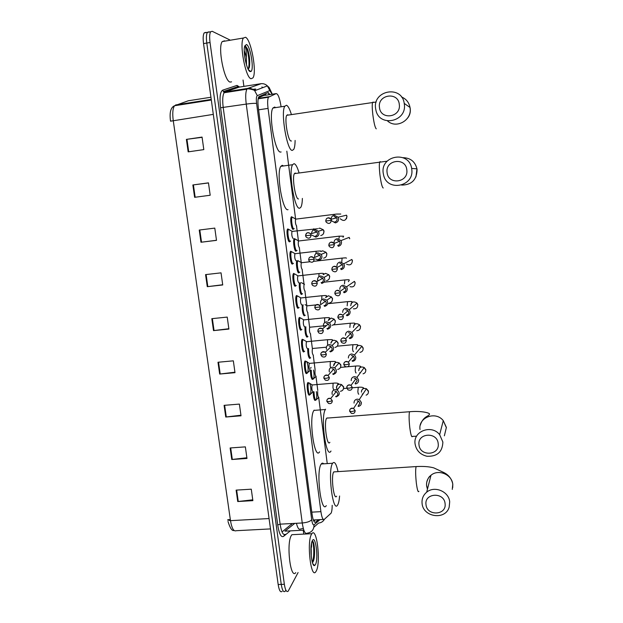 <?xml version="1.0" encoding="UTF-8"?>
<svg xmlns="http://www.w3.org/2000/svg" width="623" height="623" viewBox="0 0 623 623"><rect width="100%" height="100%" fill="white"/><g stroke="black" fill="none" stroke-linecap="round" stroke-linejoin="round"><path stroke-width="0.93" d="M309.795 394.507L309.553 394.92C307.98 397.053 306.228 384.671 307.824 382.647L307.933 382.514M307.007 372.998L306.742 373.411C305.169 375.358 303.401 363.108 304.974 361.106L305.114 360.935M304.195 351.364L303.915 351.785C302.334 353.545 300.551 341.427 302.108 339.434L302.28 339.231M301.384 329.606L301.08 330.034C299.492 331.607 297.693 319.622 299.227 317.644L299.429 317.411M298.549 307.723L298.222 308.159C296.626 309.561 294.811 297.685 296.322 295.723L296.564 295.473M295.707 285.723L295.349 286.167C293.752 287.382 291.914 275.623 293.41 273.676L293.682 273.404M292.849 263.599L292.467 264.043C290.855 265.087 289.002 253.436 290.482 251.497L290.785 251.217M289.975 241.342L289.563 241.802C287.943 242.674 286.082 231.11 287.53 229.194L287.873 228.898M312.948 378.994L312.707 379.399C311.274 379.111 310.519 375.965 310.456 369.953M310.659 368.364L311.009 367.375M309.343 358.225L309.966 358.311C308.502 357.867 307.746 354.643 307.7 348.654M307.497 336.693L307.217 337.113C305.636 336.342 304.888 332.923 304.966 326.857M304.748 315.37L304.445 315.791C302.747 314.631 302.015 311.009 302.233 304.935M315.659 399.974L315.433 400.371C314.117 400.394 313.361 397.497 313.174 391.688M301.991 293.931L301.664 294.36C300.341 295.481 298.588 286.089 299.531 282.881M299.211 272.368L298.861 272.804C297.381 273.871 295.59 262.906 296.891 260.694M296.431 250.695L296.05 251.139C294.508 252.058 292.709 240.673 294.111 238.835L294.414 238.562M293.628 228.898L293.215 229.35C291.673 230.105 289.859 218.805 291.237 216.991L291.58 216.703M280.989 106.089C279.657 98.029 278.06 93.871 276.184 93.598L268.458 97.243C267.532 99.166 267.399 102.881 268.061 108.394L320.907 511.647C321.795 517.518 322.909 520.112 324.256 519.403L331.101 513.15C331.794 511.678 332.16 509.061 332.191 505.3M276.184 93.598L263.638 95.537L258.405 97.718M327.254 463.598L318.703 397.513M317.785 390.426L315.986 376.487M315.067 369.416L313.26 355.429M312.333 348.288L310.495 334.099M309.623 327.324L307.731 312.73M306.851 305.924L304.966 291.377M304.032 284.119L302.178 269.79M301.236 262.501L299.367 248.086M298.417 240.751L296.54 226.266M295.59 218.891L286.829 151.171M298.09 572.529L288.2 591.165C286.588 592.489 285.303 590.191 284.345 584.281L210.037 42.496C209.383 37.216 209.577 33.65 210.629 31.789L212.186 31.29L229.825 39.919M243.04 80.017L243.889 86.387M244.232 88.964L244.317 89.587M303.23 530.204L303.751 534.098M285.575 590.635L285.147 591.282C283.512 592.598 282.219 590.308 281.253 584.405L206.789 43.042C206.127 37.769 206.33 34.203 207.397 32.341L209.328 32.014M270.024 94.548L267.968 92.679L258.802 96.76C257.836 98.683 257.681 102.406 258.343 107.904L312.107 514.442C313.011 520.322 314.156 522.892 315.565 522.175L318.4 519.722M315.386 519.878L313.836 521.202M285.147 591.282C283.512 592.598 282.219 590.308 281.253 584.405L206.789 43.042C206.127 37.769 206.33 34.203 207.397 32.341L208.97 31.843M213.307 114.375L170.538 121.189L170.461 120.613C169.417 112.335 170.78 107.374 174.549 105.731C172.758 108.34 172.322 113.246 173.233 120.449L230.487 520.657L227.73 519.987M282.094 591.391C280.443 592.714 279.135 590.425 278.17 584.522L203.542 43.594C202.88 38.322 203.09 34.756 204.173 32.894L205.754 32.388M199.243 230.043L214.787 228.104L216.5 240.361L200.972 242.246L199.243 230.043M192.857 184.969L208.464 182.851L210.192 195.248L194.61 197.312L192.857 184.969L193.41 184.891L195.163 197.234M186.394 139.381L202.062 137.083L203.814 149.613L188.162 151.864L186.394 139.381L186.955 139.303L188.722 151.786M217.988 362.251L233.337 360.834L234.996 372.679L219.662 374.049L217.988 362.251M224.093 405.347L239.38 404.093L241.023 415.806L225.752 417.021L224.093 405.347M230.136 447.968L245.361 446.87L246.981 458.458L231.772 459.509L230.136 447.968M236.117 490.122L251.279 489.187L252.876 500.643L237.729 501.538L236.117 490.122M205.567 274.611L221.04 272.851L222.73 284.96L207.272 286.673L205.567 274.611M211.812 318.672L227.224 317.091L228.898 329.069L213.502 330.611L211.812 318.672M170.632 121.049L173.28 120.807M230.331 519.59L227.8 519.73L227.87 520.197M228.851 328.726L213.502 330.611M222.707 284.75L207.272 286.673M252.759 499.817L237.729 501.538M246.879 457.749L231.772 459.509M240.937 415.214L225.752 417.021M234.926 372.211L219.662 374.049M202.101 137.309L186.955 139.303M208.479 182.944L193.41 184.891M216.485 240.276L200.972 242.246M311.484 534.3L311.874 533.693C316.733 526.521 320.993 562.242 316.336 570.863L315.775 571.797C310.893 579.281 306.609 541.924 311.484 534.3M295.754 572.63C290.419 580.099 286.113 542.921 291.447 535.313L291.883 534.698L294.36 534.573M311.15 545.717L311.298 556.915M312.458 562.717L313.603 560.568C315.339 555.233 314.522 543.279 312.871 541.371L312.146 541.083M315.495 564.531L314.615 565.52C311.632 567.273 309.506 546.542 312.123 541.13L312.333 540.686C315.479 534.168 318.711 558.667 315.495 564.531M311.508 543.295L311.555 547.173M312.987 562.047L313.167 561.518C315.145 555.623 314.405 543.092 312.871 541.371M312.318 562.281C314.693 556.565 313.821 542.127 312.1 541.192M445.079 503.579C444.16 491.734 424.138 492.918 426.007 504.646C426.903 516.405 446.862 515.353 445.079 503.579M422.075 503.415C421.67 498.859 423.212 495.121 426.693 492.186C434.465 485.426 448.957 491.485 449.689 501.865L449.167 507.177C445.538 520.485 422.994 517.261 422.075 503.415M335.119 471.806L333.687 471.993C330.766 476.198 333.85 501.274 336.654 496.188M339.59 496.017C339.286 500.02 338.717 502.87 337.876 504.56L337.627 504.996C332.814 513.827 327.496 470.295 332.573 463.333L332.635 463.239C334.512 461.012 336.319 463.8 338.04 471.619M326.273 505.635C321.149 514.466 315.799 471.058 321.18 464.096L321.25 463.995C322.021 462.905 322.854 462.85 323.742 463.831M438.187 443.545C437.26 431.498 417.114 432.969 419.006 444.877C419.918 456.823 440.002 455.499 438.187 443.545M415.082 443.965C412.917 431.256 431.49 424.107 439.643 434.652L442.867 442.026C442.501 451.955 437.19 456.698 426.926 456.254C420.229 454.619 416.281 450.522 415.082 443.965M327.978 417.908L326.647 418.134C323.641 422.121 327.02 447.431 329.871 442.33M330.992 451.036L330.984 451.044C326.133 460.148 320.214 416.366 325.416 409.498L325.611 409.225M319.583 451.831C314.42 460.934 308.44 417.278 313.953 410.409L314.156 410.136M406.811 169.892C405.791 156.949 385.076 159.768 387.085 172.501C388.082 185.343 408.727 182.687 406.811 169.892M383.207 173.101C380.318 155.252 409.147 150.369 411.639 168.436L411.764 169.324C414.42 186.472 387.483 192.063 383.643 175.312L383.207 173.101M295.941 173.42L295.209 173.03L294.422 173.622C291.805 177.306 295.536 200.038 298.534 198.916M302.373 198.426C302.264 202.662 301.773 205.582 300.886 207.186L299.733 208.175C294.624 210.465 288.083 171.084 292.6 164.713L294.001 163.685C295.629 163.974 297.28 166.925 298.954 172.524M288.052 209.655C282.663 211.976 276.005 172.719 280.802 166.333L282.274 165.297L283.551 165.952M399.304 104.477C398.268 91.316 377.421 94.47 379.454 107.405C380.482 120.465 401.259 117.474 399.304 104.477M375.591 108.386C372.655 90.156 401.874 84.915 404.226 103.402L404.335 104.15C407.045 121.804 379.423 127.583 375.926 110.248L375.591 108.386M288.247 115.084L287.701 114.741L286.751 115.31C284.244 118.892 288.044 141.281 291.081 141.008L291.455 140.954M295.107 140.432C295.061 144.785 294.601 147.776 293.729 149.411L292.296 150.4C287.125 151.233 280.443 112.436 284.797 106.229L286.479 105.256C288.052 105.91 289.656 108.893 291.299 114.204M281.121 151.973L280.552 152.051C275.109 152.915 268.303 114.258 272.913 108.02L274.688 107.039L275.623 107.615M316.336 391.618C316.905 395.075 316.897 397.739 316.328 399.6L316.134 399.935C314.911 399.958 314.202 397.248 314.023 391.805M358.163 406.437C360.367 406.04 361.441 404.724 361.387 402.497L359.292 399.553L357.259 399.148C355.055 399.545 353.989 400.862 354.043 403.089M358.209 405.916L359.985 403.167L358.443 401.025L356.995 400.745M318.859 397.419C317.956 397.053 317.559 395.083 317.683 391.501M313.494 370.054C314.187 373.66 314.233 376.502 313.634 378.589L313.416 378.955C312.1 378.729 311.391 375.833 311.298 370.249M355.367 383.955C357.571 383.55 358.646 382.218 358.599 379.983L356.979 377.32L354.456 376.627C352.252 377.04 351.177 378.371 351.232 380.606M355.102 383.449L357.181 380.598L355.998 378.659L354.183 378.169M316.141 376.409C315.098 375.591 314.74 373.426 315.074 369.914M313.408 355.289C312.255 354.051 311.936 351.785 312.442 348.498L312.863 348.459M352.556 361.348C354.76 360.927 355.842 359.588 355.788 357.329L354.526 354.939L351.637 353.973C349.425 354.401 348.35 355.749 348.405 357.999M352.018 360.81C353.623 360.499 354.401 359.533 354.362 357.898L353.436 356.154L351.356 355.468M310.675 357.859C309.265 357.353 308.556 354.253 308.572 348.569M310.659 334.053C309.506 332.752 309.172 330.486 309.67 327.239L310.09 327.2M307.988 336.591L307.926 336.654C306.399 335.797 305.706 332.503 305.846 326.771M349.721 338.608C351.933 338.172 353.015 336.817 352.961 334.543L351.948 332.394L348.802 331.195C346.583 331.631 345.508 332.986 345.563 335.26M349.184 338.001C350.788 337.689 351.567 336.708 351.528 335.065L350.78 333.492L348.514 332.635M307.902 312.699C306.734 311.344 306.399 309.063 306.882 305.862L307.31 305.823M305.278 315.215L305.153 315.331C303.969 316.476 302.35 308.105 303.144 304.842M346.879 315.736C349.098 315.285 350.173 313.914 350.118 311.632L349.293 309.686L345.944 308.276C343.725 308.728 342.65 310.098 342.705 312.38M346.326 315.067C347.93 314.74 348.716 313.751 348.678 312.092L348.07 310.675L345.656 309.662M305.122 291.237C303.954 289.812 303.611 287.522 304.086 284.368L304.515 284.322M302.552 293.721L302.373 293.892C301.057 294.998 299.398 285.279 300.481 282.78M344.013 292.724C346.232 292.265 347.323 290.879 347.26 288.581L346.575 286.814L343.078 285.225C340.851 285.692 339.769 287.078 339.831 289.376M343.452 291.992C345.064 291.657 345.851 290.653 345.804 288.986L345.298 287.701L342.775 286.557M302.326 269.65C301.158 268.163 300.808 265.865 301.267 262.75L301.696 262.704M299.811 272.103L299.577 272.329C298.144 273.349 296.47 262.587 297.802 260.85L298.838 261.201M341.131 269.588C343.359 269.105 344.449 267.711 344.387 265.39L343.803 263.778L340.189 262.034C337.962 262.517 336.879 263.918 336.942 266.231M340.563 268.786C342.175 268.435 342.962 267.423 342.923 265.748L342.494 264.573L339.878 263.319M299.523 247.938C298.347 246.397 297.981 244.084 298.44 241.015L298.869 240.961M297.031 250.407L296.766 250.656C295.325 251.513 293.635 240.844 294.952 239.123L295.987 239.466M338.234 246.303C340.47 245.812 341.552 244.403 341.497 242.067L340.999 240.587L337.284 238.71C335.057 239.209 333.967 240.618 334.029 242.947M337.65 245.439C339.27 245.08 340.057 244.052 340.018 242.37L339.644 241.28L336.973 239.933M296.696 226.118C295.52 224.506 295.146 222.185 295.59 219.156L296.018 219.101M294.227 228.602L293.931 228.859C292.491 229.56 290.785 218.977 292.078 217.271L293.129 217.614M331.452 220.721L335.322 222.886C337.557 222.38 338.647 220.955 338.585 218.611L338.149 217.232L334.364 215.246C332.246 215.706 331.148 217.045 331.078 219.257M334.73 221.952C336.35 221.578 337.136 220.55 337.098 218.852L336.77 217.848L334.037 216.415M313.058 391.89C311.858 390.738 311.539 388.441 312.092 384.975L312.536 384.936M336.116 396.906C339.901 395.278 340.251 392.981 337.175 390.014L335.19 389.632C332.596 390.232 331.615 391.844 332.238 394.468M309.756 383.441C310.994 387.163 311.243 390.714 310.495 394.094L310.27 394.468C308.806 396.462 307.17 384.858 308.65 382.958L309.701 383.34M335.641 396.454C337.16 396.127 337.9 395.177 337.845 393.619L336.288 391.47L334.87 391.197M310.254 370.342C309.055 369.135 308.728 366.822 309.265 363.411L309.717 363.373M333.258 374.478C336.872 373.037 337.362 370.81 334.738 367.772L332.332 367.157C329.777 367.757 328.78 369.353 329.349 371.954M306.89 361.831C308.175 365.53 308.455 369.096 307.715 372.546L307.466 372.951C305.994 374.773 304.336 363.295 305.807 361.41L306.866 361.784M332.682 373.971C334.263 373.675 335.034 372.71 334.987 371.09L333.733 369.112L332.004 368.676M307.435 348.678C306.236 347.408 305.893 345.087 306.423 341.723L306.874 341.677M330.392 351.917C333.858 350.624 334.45 348.452 332.191 345.399L329.458 344.558C326.943 345.142 325.93 346.723 326.436 349.301M304.678 351.286L304.639 351.317C303.16 352.961 301.493 341.606 302.942 339.737L304.016 340.111M329.801 351.349C331.389 351.037 332.16 350.071 332.114 348.436L331.093 346.622L329.123 346.022M306.516 341.614L303.097 339.558M304.6 326.888C303.393 325.556 303.051 323.228 303.565 319.911L304.024 319.864M327.503 329.224C330.836 328.041 331.522 325.922 329.551 322.87L326.569 321.818C324.092 322.403 323.072 323.968 323.508 326.514M301.898 329.466L301.805 329.559C300.317 331.039 298.635 319.801 300.068 317.94L301.15 318.314M326.904 328.594C328.5 328.274 329.271 327.293 329.224 325.65L328.376 323.983L326.226 323.236M303.658 319.801L300.216 317.761M301.758 304.982C300.543 303.58 300.193 301.244 300.691 297.973L301.15 297.926M324.606 306.399C327.83 305.301 328.578 303.23 326.841 300.193L323.656 298.954C321.227 299.523 320.191 301.065 320.565 303.58M299.11 307.528L298.947 307.684C297.459 308.992 295.761 297.864 297.171 296.018L298.269 296.392M323.999 305.706C325.588 305.379 326.359 304.382 326.312 302.731L325.603 301.205L323.306 300.317M298.892 282.951C297.669 281.487 297.311 279.143 297.802 275.919L298.261 275.864M321.686 283.442C324.817 282.398 325.619 280.373 324.077 277.36L320.736 275.95C318.345 276.511 317.302 278.029 317.605 280.514M296.299 285.466L296.081 285.684C294.586 286.821 292.865 275.794 294.258 273.972L295.364 274.338M318.057 280.264L318.189 280.833M321.063 282.678C322.659 282.344 323.438 281.339 323.392 279.68L322.784 278.271L320.378 277.258M296.011 260.796C294.788 259.269 294.414 256.91 294.897 253.732L295.357 253.678M315.355 258.888L318.75 260.344C321.811 259.355 322.644 257.361 321.258 254.371L317.792 252.813C315.448 253.366 314.397 254.862 314.631 257.307M293.464 263.295L293.192 263.56C291.689 264.534 289.96 253.608 291.338 251.793L292.444 252.159M318.119 259.526C319.716 259.176 320.495 258.163 320.448 256.489L319.926 255.181L317.426 254.067M293.114 238.516C291.883 236.919 291.509 234.552 291.977 231.413L292.436 231.359M312.1 235.221L315.799 237.122C318.789 236.156 319.661 234.193 318.4 231.226L314.833 229.544C312.707 230.004 311.632 231.343 311.593 233.563M290.591 241.039L290.287 241.303C288.784 242.113 287.032 231.281 288.394 229.482L289.508 229.856M315.152 236.226C316.757 235.868 317.535 234.848 317.489 233.166L317.037 231.951L314.459 230.744M245.54 37.271C251.194 39.506 257.12 72.618 252.907 77.93L251.038 78.747C245.602 77.914 239.076 43.517 243.422 38.011L245.54 37.271M231.577 81.839L230.113 82.072C224.249 81.309 217.505 47.13 222.24 41.577L224.529 40.814M245.446 60.867L244.309 52.589M244.247 50.564L246.412 57.02L246.467 64.847M250.088 71.559C246.833 70.913 242.721 51.351 244.753 45.923L246.498 44.521C250.508 45.97 254.394 70.298 250.851 71.528L250.088 71.559M248.211 69.317L249.457 66.879C250.15 61.179 249.527 55.252 247.588 49.1L245.446 46.024L244.878 45.931L245.166 46.429C245.945 48.267 246.358 51.795 246.412 57.02M249.138 68.008L249.216 67.689C250.01 61.576 249.465 55.385 247.588 49.1M248.172 69.246C250.695 63.554 247.051 44.786 244.878 45.931M253.662 89.182L255.726 89.058M264.837 93.964L265.663 95.226M252.813 89.315L252.19 89.416M303.315 528.483L300.457 529.02C298.993 530.009 297.646 528.094 296.416 523.289M254.355 89.19L255.687 90.343M313.322 519.995L323.368 519.45M311.804 512.153L320.907 511.647M258.592 109.827L268.061 108.394M258.241 98.356L268.988 96.705M261.917 86.947L262.774 87.656M265.359 93.746L265.741 95.21M269.066 94.696L268.311 92.632M293.97 523.421L293.581 524.325M272.087 94.237L269.829 90.576L257.299 95.654C256.326 96.401 256.092 99.01 256.606 103.488L311.702 519.675C312.31 523.608 313.081 525.321 314.031 524.831L320.004 519.637M314.031 524.831C313.992 529.706 311.664 532.501 307.038 533.218C305.075 534.285 303.479 530.874 302.248 522.977L246.249 104.096C245.361 96.744 245.587 91.768 246.934 89.175L247.767 88.411L261.201 83.677M239.582 87.064L260.819 83.723C263.295 83.404 265.484 84.128 267.384 85.904L269.829 90.576M290.357 530.866L283.504 536.403C281.074 537.641 279.151 533.833 277.718 524.979L220.581 107.771C219.428 97.663 220.114 91.791 222.637 90.171L236.981 85.413L239.621 87.056M284.345 584.281L278.17 584.522M210.037 42.496L203.542 43.594M311.702 519.675C310.246 521.443 307.092 522.549 302.248 522.977L280.124 524.153C281.386 532.011 283.091 535.398 285.233 534.324L283.504 536.403M324.443 519.239C323.158 521.544 321.211 522.806 318.61 523.024L313.906 527.175M272.313 94.198L269.12 87.5L267.384 85.904L254.706 90.717C252.689 88.84 250.376 88.069 247.767 88.411L225.012 91.978L224.101 92.749C222.621 95.35 222.325 100.303 223.221 107.615L280.124 524.153L277.718 524.979M236.981 85.413L237.706 86.683L239.224 87.119L225.012 91.978L223.416 91.511L222.637 90.171M256.606 103.488C254.776 103.177 251.326 103.379 246.249 104.096L220.581 107.771M239.357 87.095L237.706 86.683L223.416 91.511L224.101 92.749L246.934 89.175C247.495 87.991 255.562 90.28 254.706 90.717L257.299 95.654M303.837 530.173L284.952 531.146L294.78 523.375M315.028 520.182L313.424 520.267M250.944 88.575L248.842 88.902M314.623 522.222L315.565 522.175M282.032 531.941L292.296 523.507M210.94 97.243L188.348 100.762L174.549 105.731L211.322 100.023M269.066 518.554L230.487 520.657C231.811 528.374 233.734 531.723 236.257 530.703L270.499 528.911M175.593 104.96L211.244 99.423M291.432 524.566L291.276 523.561M212.357 318.618L214.047 330.548M218.533 362.204L220.207 373.995M224.638 405.3L226.297 416.966M230.681 447.929L232.317 459.463M236.654 490.091L238.266 501.492M206.112 274.548L207.825 286.611M199.796 229.973L201.525 242.176M452.267 489.405L452.765 484.359C452.072 474.516 438.358 468.815 430.984 475.256C427.682 478.051 426.225 481.61 426.607 485.924L427.448 489.195M416.943 466.526L416.078 466.674C415.432 469.758 415.518 475.193 416.328 482.973C417.246 489.943 418.103 492.731 418.897 491.345M444.363 435.804L446.333 427.627L443.28 420.642C435.578 410.666 417.978 417.496 420.019 429.543M410.409 411.671L409.537 411.733C408.89 414.552 408.961 419.77 409.763 427.378C410.744 434.776 411.663 437.79 412.512 436.419M401.648 185.086C411.624 184.945 416.764 179.806 417.083 169.674L416.966 168.833C415.097 161.606 410.464 157.892 403.073 157.681M380.575 162.003L380.108 161.567L379.656 162.128C379.142 164.277 379.236 168.498 379.929 174.798C381.003 182.921 382.101 187.321 383.223 188.006M387.553 120.94C396.189 129.163 412.029 120.294 410.113 108.168L410.012 107.468C409 102.382 406.157 98.878 401.469 96.954M373.434 102.413L373.091 102.024L372.531 102.546C372.056 104.555 372.149 108.581 372.819 114.616C373.917 122.918 375.054 127.668 376.253 128.852M349.643 411.258L351.372 413.345C353.716 413.898 354.978 412.994 355.157 410.65L353.568 408.439C351.824 407.8 350.562 408.283 349.783 409.879M355.157 410.65L351.956 411.546L349.628 411.157C349.596 409 350.905 408.096 353.568 408.439L358.443 401.025M358.793 394.141C358.459 394.421 358.139 393.611 357.851 391.703L358.241 387.296M366.106 395.153C367.741 394.507 368.52 393.308 368.419 391.532L366.425 388.736C363.357 387.895 361.683 389.025 361.418 392.116M346.723 387.981L348.07 389.881C350.57 390.777 351.964 389.936 352.244 387.358L351.022 385.357C349.192 384.43 347.813 384.835 346.879 386.564M352.244 387.358L349.036 388.207L346.707 387.888C346.972 385.388 348.413 384.539 351.022 385.357L355.998 378.659M356.161 372.928C355.819 373.169 355.499 372.328 355.203 370.405L355.593 366.059M363.061 373.823C364.953 373.294 365.857 372.048 365.787 370.078L364.245 367.547C361.005 366.262 359.175 367.313 358.762 370.693M343.779 364.556L344.846 366.285C347.439 367.484 348.927 366.698 349.316 363.925L348.358 362.127C346.505 360.951 345.041 361.278 343.958 363.1M349.316 363.925L346.092 364.728L343.764 364.478C343.982 361.846 345.508 361.06 348.358 362.127L353.436 356.154M353.514 351.598C353.163 351.793 352.836 350.92 352.54 348.981L352.93 344.706M359.93 352.345C362.103 351.987 363.17 350.702 363.131 348.498L361.932 346.224C358.591 344.566 356.644 345.539 356.099 349.153M340.82 340.999L341.677 342.557C344.324 344.013 345.89 343.281 346.372 340.353L345.601 338.733C343.756 337.355 342.229 337.604 341.03 339.488M346.372 340.353L343.125 341.1L340.804 340.929C340.968 338.203 342.564 337.471 345.601 338.733L350.78 333.492M356.706 330.681C359.191 330.579 360.444 329.287 360.468 326.802L359.502 324.754C356.115 322.776 354.082 323.687 353.412 327.488M349.861 327.441L350.251 323.236M337.837 317.294L338.554 318.719C341.225 320.386 342.845 319.692 343.413 316.632L342.782 315.168C340.103 313.416 338.46 314.093 337.868 317.193M343.413 316.632L337.83 317.239C338.234 314.405 339.885 313.712 342.782 315.168L348.07 310.675M353.397 308.79C356.2 309.07 357.664 307.801 357.781 304.982L357.002 303.136C353.584 300.893 351.489 301.75 350.718 305.714M347.167 305.776L347.556 301.649M334.839 293.441L335.447 294.749C338.133 296.603 339.792 295.941 340.431 292.771L339.909 291.439C338.133 289.765 336.537 289.89 335.119 291.813M340.431 292.771L334.839 293.402C335.19 290.334 336.879 289.679 339.909 291.439L345.298 287.701M350.009 286.635C353.116 287.444 354.814 286.253 355.087 283.044L354.432 281.362L346.575 286.814M344.464 284.002L344.846 279.937M331.825 269.447L332.347 270.662C335.034 272.664 336.731 272.033 337.432 268.762L336.988 267.547C335.267 265.764 333.655 265.834 332.145 267.742M337.432 268.762L331.825 269.416C332.176 266.262 333.905 265.639 336.988 267.547L342.494 264.573M346.598 264.175C349.939 265.694 351.863 264.627 352.377 260.982L351.824 259.448L343.803 263.778M341.739 262.096L342.12 258.101M334.411 244.613L328.788 245.291L329.248 246.435C331.934 248.569 333.655 247.962 334.411 244.613L334.029 243.492C332.371 241.631 330.751 241.638 329.162 243.523M349.651 238.796L349.176 237.379L340.999 240.587M338.881 238.866L339.379 236.14M331.374 220.308L325.743 221.009L326.148 222.084C328.827 224.327 330.572 223.735 331.374 220.308L331.047 219.273C329.45 217.349 327.83 217.31 326.172 219.14M340.244 218.751C343.655 221.586 345.882 220.83 346.91 216.477L346.489 215.176L338.149 217.232M340.765 214.032L336.622 214.063M326.834 401.376L328.57 403.455C330.899 404 332.145 403.097 332.308 400.753L330.704 398.541C329.037 397.933 327.807 398.385 327.02 399.896M332.308 400.753L329.069 401.633L326.818 401.29C326.826 399.109 328.119 398.19 330.704 398.541L336.288 391.47M333.671 390.115L332.955 387.638L333.079 383.192L333.484 383.161M340.454 391.283C342.681 390.847 343.709 389.492 343.53 387.21L341.497 384.555L339.558 384.189C337.425 384.586 336.389 385.871 336.459 388.051M323.851 378.145L325.268 380.085C327.729 380.91 329.092 380.053 329.341 377.515L328.041 375.467C326.312 374.625 324.98 375.015 324.061 376.627M329.341 377.515L326.086 378.34L323.835 378.068C323.789 375.794 325.19 374.929 328.041 375.467L333.733 369.112M330.603 367.788L330.182 365.888L330.299 361.511L330.712 361.48M337.689 369.408C339.924 368.956 340.945 367.586 340.765 365.296L339.13 362.866L336.786 362.274C334.847 362.609 333.803 363.754 333.648 365.709M320.853 354.775L322.021 356.566C324.567 357.657 326.016 356.847 326.351 354.137L325.292 352.252C323.539 351.201 322.138 351.52 321.086 353.202M326.351 354.137L323.08 354.908L320.837 354.713C320.65 352.416 322.138 351.598 325.292 352.252L331.093 346.622M327.628 345.267L327.503 339.714L327.916 339.675M334.909 347.408C337.144 346.941 338.172 345.563 337.993 343.257L336.661 341.046L333.998 340.236C332.285 340.501 331.249 341.49 330.891 343.187M317.831 331.265L318.805 332.923C321.413 334.24 322.932 333.469 323.353 330.611L322.473 328.889C320.72 327.659 319.264 327.908 318.104 329.637M323.353 330.611L317.823 331.21C318.057 328.586 319.607 327.815 322.473 328.889L328.376 323.983M332.106 325.284C334.349 324.809 335.376 323.415 335.197 321.094L334.107 319.093L331.195 318.065L328.212 320.487M324.591 322.013L324.7 317.792L325.113 317.753M314.794 307.614L315.62 309.148C318.267 310.659 319.833 309.927 320.331 306.944L319.599 305.363C317.862 303.985 316.367 304.172 315.098 305.924M320.331 306.944L314.786 307.567C315.067 304.857 316.671 304.125 319.599 305.363L325.603 301.205M329.294 303.035C331.537 302.544 332.573 301.135 332.386 298.806L331.483 296.984L328.376 295.777L325.642 297.615M321.756 299.749L321.873 295.738L322.286 295.699M311.734 283.815L312.45 285.248C315.113 286.93 316.725 286.23 317.286 283.138L316.663 281.682C314.973 280.186 313.447 280.311 312.084 282.063M317.286 283.138L311.734 283.784C311.944 280.825 313.587 280.124 316.663 281.682L322.784 278.271M326.46 280.661C328.71 280.155 329.746 278.73 329.559 276.386L328.796 274.727L325.541 273.365L323.212 274.618M318.836 276.752L319.031 273.559L319.451 273.52M314.226 259.191L308.658 259.853L309.288 261.216C311.959 263.054 313.61 262.376 314.226 259.191L313.696 257.836C312.045 256.24 310.503 256.31 309.063 258.039M323.617 258.156C325.868 257.634 326.904 256.201 326.717 253.841L326.07 252.331L322.691 250.82L320.923 251.536M315.939 253.592L316.173 251.256L316.593 251.209M305.566 235.79L306.119 237.052C308.806 239.014 310.48 238.36 311.15 235.089L310.682 233.835C308.003 231.811 306.314 232.449 305.62 235.751M311.15 235.089L305.566 235.774C305.963 232.597 307.669 231.951 310.682 233.835L317.037 231.951M320.752 235.525C323.01 234.988 324.046 233.539 323.859 231.164L323.298 229.778L319.817 228.143L318.774 228.431M313.058 230.261L313.719 228.773M266.06 95.163L265.04 93.878M267.158 96.986L267.368 97.406M258.156 98.823L268.458 97.243M293.534 229.069L292.763 229.163M296.33 250.874L295.559 250.96M299.118 272.555L298.347 272.64M301.882 294.126L301.111 294.212M315.495 400.285L314.755 400.34M304.639 315.581L303.868 315.659M307.373 336.926L306.609 336.996M312.808 379.275L312.053 379.337M289.882 241.514L289.049 241.615M292.755 263.77L291.922 263.864M295.606 285.91L294.78 285.996M298.44 307.926L297.615 308.011M301.267 329.824L300.442 329.902M304.071 351.598L303.253 351.676M306.866 373.263L306.057 373.333M309.639 394.811L308.837 394.873M269.206 94.68L268.575 92.718M210.629 31.789L204.173 32.894M315.308 519.948L313.338 520.049M230.339 91.145L227.006 92.29M227.979 521.443C230.089 528.226 232.114 531.224 234.046 530.446M311.874 533.693L291.883 534.698M312.871 563.831L314.615 565.52M313.603 560.568L313.167 561.518M333.749 471.899L416.109 466.58C423.251 466.168 429.138 466.596 433.772 467.873L443.405 472.327C448.529 474.726 451.659 478.659 452.796 484.126L452.695 487.607M426.638 485.753L427.503 489M426.778 482.038C428.655 476.237 429.987 476.346 430.984 475.256L426.693 492.186M332.635 463.239L321.25 463.995M412.527 436.388L416.6 436.193M446.372 427.433L443.28 420.642L439.643 434.652M325.416 409.498L313.953 410.409M326.647 418.134L409.537 411.733C422.441 410.604 431.093 413.251 429.309 414.396C428.904 416.546 423.406 415.829 420.291 425.151M415.946 176.971L416.966 168.833L411.639 168.436M292.6 164.713L280.802 166.333M294.422 173.622L387.156 161.186M407.559 118.121C409.864 115.31 410.744 112.015 410.175 108.223L410.012 107.468L404.226 103.402M284.797 106.229L272.913 108.02M286.751 115.31L376.199 102.001M362.952 394.009L362.228 393.977M318.657 397.505L316.328 399.6M316.196 399.849L315.503 399.904M368.497 391.073L366.425 388.736L359.292 399.553M361.628 390.434L363.575 387.903C362.75 387.218 360.857 387.023 357.906 387.319L352.268 387.794M343.6 388.518L346.785 388.246M360.398 372.718L359.705 372.702M315.954 376.487L313.634 378.589M313.501 378.839L312.801 378.893M365.857 369.641L364.245 367.547L356.979 377.32M359.004 368.933L360.717 366.55C360.141 365.958 358.318 365.802 355.25 366.09L347.618 366.768M340.532 367.391L346.17 366.892M363.209 348.086L361.932 346.224L354.526 354.939M356.372 347.307L357.859 345.103C356.644 344.831 360.086 344.457 352.587 344.737L337.253 346.178M312.442 348.498L326.351 347.198M360.546 326.413L359.502 324.754L351.948 332.394M353.724 325.556L355.017 323.547C353.973 323.267 356.792 322.909 349.9 323.275L333.391 324.902M309.67 327.239L323.376 325.891M323.89 325.837L326.452 325.588M357.867 304.624L357.002 303.136L349.293 309.686M351.068 303.681L352.174 301.875C351.279 301.579 353.521 301.267 347.206 301.68L327.721 303.705M306.882 305.862L315.954 304.92M306.968 305.761L305.06 304.639M354.432 281.362L355.172 282.71M348.397 281.682L349.324 280.093C348.662 279.766 350.056 279.532 344.496 279.968L324.038 282.196M304.164 284.267L301.439 282.671M351.824 259.448L352.462 260.671M346.474 258.195C345.835 257.852 347.058 257.673 341.77 258.14L313.618 261.349M301.267 262.75L309.849 261.777M301.353 262.649L297.942 260.679M297.802 260.85L296.782 260.967M328.788 245.291C329.31 242.036 331.054 241.436 334.029 243.492L339.644 241.28M349.176 237.379L349.737 238.508M343.024 237.301L343.623 236.172L339.029 236.179L298.44 241.015M298.518 240.914L295.084 238.952M294.952 239.123L293.931 239.24M346.489 215.176L346.995 216.212L346.466 218.743M325.743 221.009C326.203 217.668 327.971 217.092 331.047 219.273L336.77 217.848M295.59 219.156L336.272 214.102M295.668 219.055L292.218 217.1M292.078 217.271L291.058 217.396M336.56 388.129L337.331 389.819M337.175 390.014L341.497 384.555L343.686 386.906L343.429 388.931M312.178 384.874L308.806 382.787M312.839 391.976L310.495 394.094M310.355 394.359L309.608 394.421M336.529 387.958C336.95 385.598 337.619 384.189 338.538 383.737C337.721 383.067 335.898 382.888 333.079 383.192L312.092 384.975M308.65 382.958L307.63 383.052M334.738 367.772L339.13 362.866L340.929 365.023L340.649 367.095M309.351 363.302L305.963 361.231M310.059 370.412L307.715 372.546M307.575 372.811L306.82 372.881M333.718 365.631L335.556 361.947C334.278 361.667 337.931 361.301 330.299 361.511L309.265 363.411M305.807 361.41L304.779 361.504M332.191 345.399L336.661 341.046L338.157 343.024L337.845 345.142M330.961 343.125L332.589 340.057C331.506 339.761 334.434 339.41 327.503 339.714L306.423 341.723M302.942 339.737L301.914 339.839M329.551 322.87L334.107 319.093L335.361 320.892L335.018 323.072M328.274 320.44L329.614 318.049C328.703 317.738 331.039 317.419 324.7 317.792L303.565 319.911M300.068 317.94L299.032 318.049M326.841 300.193L331.483 296.984L332.557 298.635L332.168 300.901M325.658 297.607L326.647 295.925C325.946 295.582 327.457 295.341 321.873 295.738L300.691 297.973M300.784 297.872L297.327 295.839M297.171 296.018L296.135 296.127M324.077 277.36L328.796 274.727L329.738 276.254L329.294 278.613M323.103 274.673L323.68 273.676C323.251 273.248 321.702 273.209 319.031 273.559L297.802 275.919M297.895 275.81L294.414 273.785M294.258 273.972L293.223 274.089M321.258 254.371L326.07 252.331L326.896 253.74L326.39 256.217M308.658 259.853C309.016 256.769 310.69 256.1 313.696 257.836L319.926 255.181M320.705 251.31C321.67 250.913 320.16 250.898 316.173 251.256L294.897 253.732M294.983 253.623L291.486 251.606M291.338 251.793L290.287 251.91M318.4 231.226L323.298 229.778L324.046 231.102L323.446 233.718M317.714 228.734L291.977 231.413M292.062 231.304L288.542 229.303M288.394 229.482L287.343 229.614M248.437 69.729L250.851 71.528M243.422 38.011L222.24 41.577M249.457 66.879L249.216 67.689"/></g></svg>
